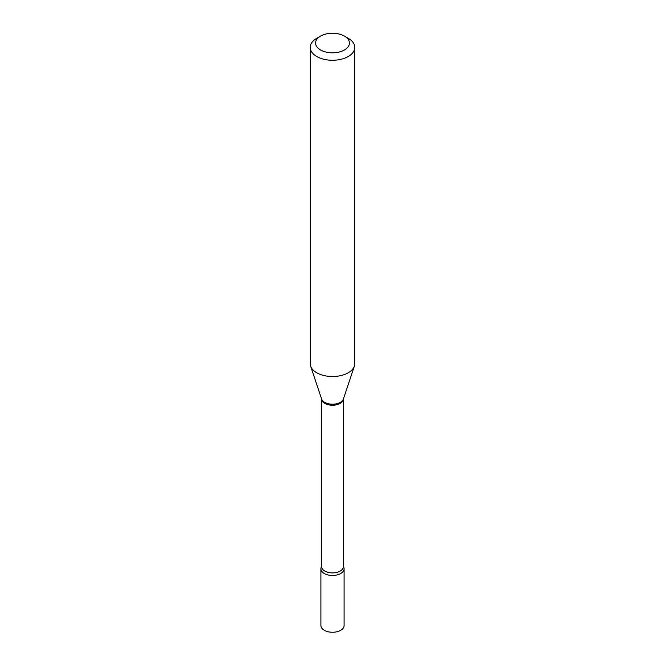 <?xml version="1.0" encoding="UTF-8"?>
<svg xmlns="http://www.w3.org/2000/svg" width="665" height="665" viewBox="0 0 665 665"><rect width="100%" height="100%" fill="white"/><g stroke="black" fill="none" stroke-linecap="round" stroke-linejoin="round"><path stroke-width="1" d="M320.904 568.766L320.904 625.566A11.596 6.692 0 0 0 324.304 630.295A11.596 6.692 0 0 0 336.939 631.75A11.596 6.692 0 0 0 344.096 625.566L344.096 568.766A11.596 6.692 0 0 0 343.398 566.489A11.596 6.692 0 0 1 340.696 573.504A11.596 6.692 0 0 1 326.274 574.419A11.596 6.692 0 0 1 321.602 566.489A11.596 6.692 0 0 0 320.904 568.766A11.596 6.692 0 0 0 324.304 573.504A11.596 6.692 0 0 0 336.939 574.951A11.596 6.692 0 0 0 344.096 568.766M316.731 38.304L320.522 36.118A16.941 9.784 0 0 0 320.522 49.95A16.941 9.784 0 0 0 344.478 49.95A16.941 9.784 0 0 0 344.478 36.118A16.941 9.784 0 0 0 320.522 36.118L316.731 38.304A22.294 12.876 0 0 0 310.206 47.398A22.294 12.876 0 0 0 323.971 59.293A22.294 12.876 0 0 0 348.269 56.5A22.294 12.876 0 0 0 354.794 47.398A22.294 12.876 0 0 0 348.269 38.304L344.478 36.118M310.206 47.398L310.206 363.647A22.294 12.876 0 0 0 310.605 366.082A22.294 12.876 0 0 0 325.966 375.958A22.294 12.876 0 0 0 348.269 372.749A22.294 12.876 0 0 0 354.395 366.082A22.294 12.876 0 0 0 354.794 363.647L354.794 47.398M340.206 403.406A10.898 6.293 0 0 0 343.398 398.983L343.398 566.613A10.898 6.293 0 0 1 340.206 571.06A10.898 6.293 0 0 1 328.327 572.424A10.898 6.293 0 0 1 321.602 566.613L321.602 398.983A10.898 6.293 0 0 0 328.352 404.769A10.898 6.293 0 0 0 340.206 403.406M310.605 366.082L321.619 399.033A11.081 6.401 0 0 0 329.25 403.938A11.081 6.401 0 0 0 340.339 402.35A11.081 6.401 0 0 0 343.381 399.033L354.395 366.082"/></g></svg>
